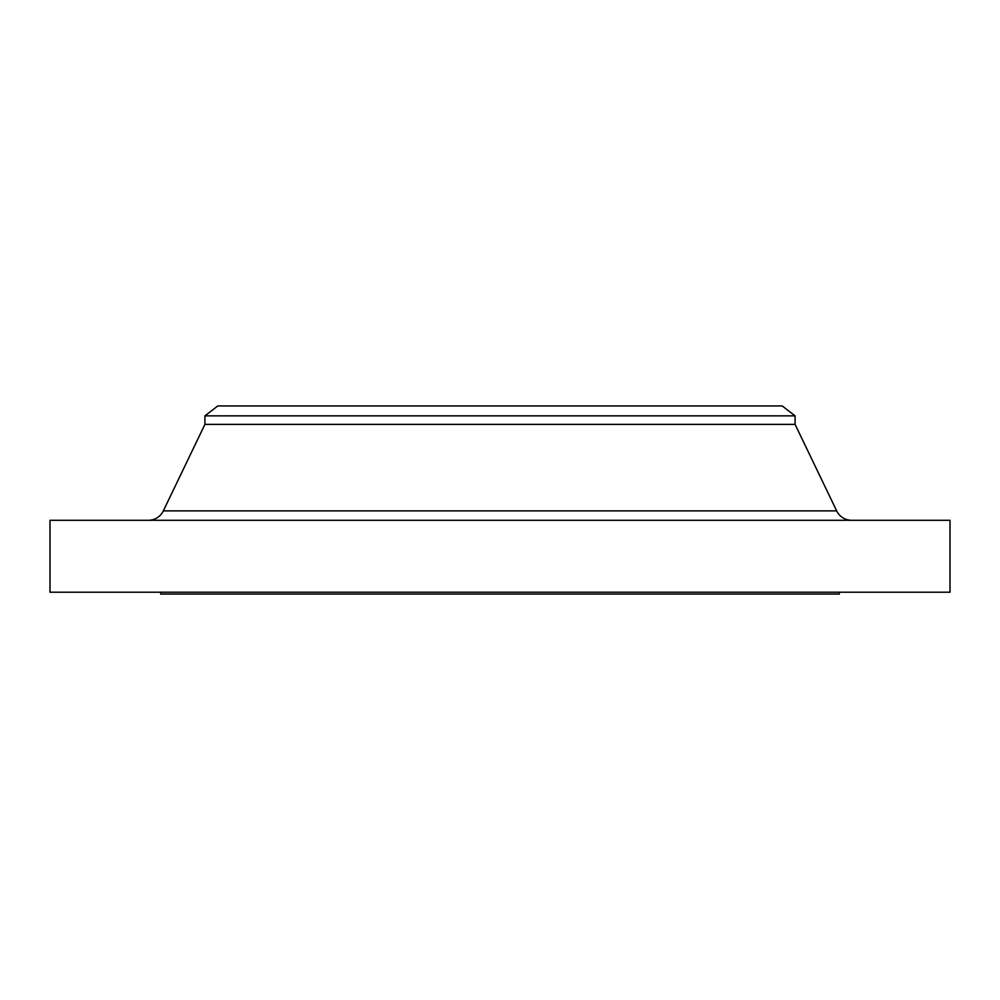<?xml version="1.0" encoding="UTF-8"?>
<svg xmlns="http://www.w3.org/2000/svg" width="1000" height="1000" viewBox="0 0 1000 1000"><rect width="100%" height="100%" fill="white"/><g stroke="black" fill="none" stroke-linecap="round" stroke-linejoin="round"><path stroke-width="1.5" d="M219.675 510.875L163.337 510.875L204.913 424.387L204.913 415.85L217.825 405.938L782.175 405.938L795.088 415.85L795.088 424.387L836.663 510.875A16.6 16.6 0 0 0 851.625 520.288A16.6 16.6 0 0 1 836.663 510.875L795.088 424.387L795.088 415.85L782.175 405.938L217.825 405.938L204.913 415.85L795.088 415.85L204.913 415.85L204.913 424.387L795.088 424.387L204.913 424.387L163.337 510.875A16.6 16.6 0 0 1 148.375 520.288A16.6 16.6 0 0 0 163.337 510.875L780.325 510.875M950 592.212L950 520.288L50 520.288L50 592.212L950 592.212L50 592.212L50 520.288L950 520.288L950 592.212M839.35 594.062L839.35 592.212L839.35 594.062L160.65 594.062L839.35 594.062M160.65 592.212L160.65 594.062L160.65 592.212M163.337 510.875L836.663 510.875"/></g></svg>
